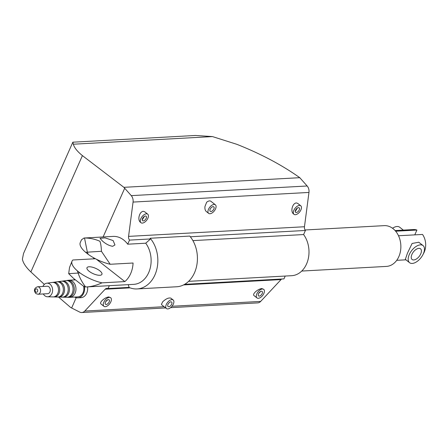 <?xml version="1.0" encoding="UTF-8"?>
<svg xmlns="http://www.w3.org/2000/svg" width="448" height="448" viewBox="0 0 448 448"><rect width="100%" height="100%" fill="white"/><g stroke="black" fill="none" stroke-linecap="round" stroke-linejoin="round"><path stroke-width="0.67" d="M86.761 286.922L133.773 284.346A24.5 18.676 -93.1 0 0 148.68 272.642A24.5 18.676 -93.1 0 0 145.734 243.208L127.708 244.194A24.5 18.676 -93.1 0 0 113.064 236.41L84.504 238C89.897 238 95.038 239.098 99.921 241.276C100.783 243.611 101.287 246.949 101.427 251.294L110.202 264.27L133.073 263.015A24.5 18.676 86.9 0 1 130.648 273.633A24.5 18.676 86.9 0 1 124.841 281.59L101.97 282.845C96.706 285.27 91.638 286.63 86.761 286.922L85.618 286.966L83.429 286.154L73.494 278.354L68.695 273.672L69.513 267.49L72.061 261.1A24.5 8.82 -156.1 0 1 72.873 259.986L95.43 258.748M128.262 284.648L129.091 287.381L108.058 288.534A4.082 3.114 -93.1 0 0 106.949 288.327A4.082 3.114 -93.1 0 0 105.151 289.218L84.773 311.052A6.804 5.186 86.9 0 1 81.788 312.53A6.804 5.186 86.9 0 1 79.666 312.066L70.638 307.485L58.531 297.052M128.929 287.386A29.26 22.31 -93.1 0 0 137.116 288.938A29.26 22.31 -93.1 0 0 154.913 274.954A29.26 22.31 -93.1 0 0 150.181 238.246L150.556 238.946L145.734 243.208M137.116 288.938L176.691 286.765A29.26 22.31 -93.1 0 0 194.494 272.787A29.26 22.31 -93.1 0 0 189.756 236.079L150.181 238.246M301.728 271.057L386.406 266.414A20.418 15.562 -93.1 0 0 398.826 256.659A20.418 15.562 -93.1 0 0 398.474 235.676A20.418 15.562 -93.1 0 0 384.171 225.646L305.088 229.975M188.614 281.344L291.642 275.699A24.5 18.676 -93.1 0 0 306.55 263.995A24.5 18.676 -93.1 0 0 303.604 234.556L305.418 230.462A4.082 3.114 86.9 0 1 304.466 226.744L308.963 192.438A6.804 5.186 -93.1 0 0 307.16 185.993L299.774 177.688C281.904 164.993 260.926 153.871 236.852 144.318L212.47 136.584L195.468 135.47L72.85 142.19L73.349 144.211C74.234 147.616 77.252 151.413 82.415 155.613L123.883 187.326L131.258 195.63A6.804 5.186 86.9 0 1 133.062 202.076L128.565 236.387A4.082 3.114 -93.1 0 0 129.522 240.1L127.708 244.194M99.736 270.738A8.165 2.94 -156.1 0 1 101.926 274.338A8.165 2.94 -156.1 0 1 96.835 274.938A8.165 2.94 -156.1 0 1 89.18 271.32A8.165 2.94 -156.1 0 1 86.99 267.719A8.165 2.94 -156.1 0 1 92.081 267.12A8.165 2.94 -156.1 0 1 99.736 270.738M113.109 240.554L114.951 244.944L112.717 246.294C109.374 245.812 105.986 244.093 102.558 241.136L100.016 238.325L105.078 237.877L113.109 240.554M37.946 294.241L47.639 293.709A3.741 2.856 -93.1 0 0 49.913 291.922A3.741 2.856 -93.1 0 0 49.851 288.075A3.741 2.856 -93.1 0 0 47.225 286.238L37.537 286.765C34.104 288.176 33.533 290.438 35.834 293.563L37.946 294.241A3.741 2.856 -93.1 0 0 40.219 292.454A3.741 2.856 -93.1 0 0 39.155 287.314A3.741 2.856 -93.1 0 0 37.537 286.765M43.31 293.95A6.804 5.186 -93.1 0 0 47.488 296.772L53.032 296.918A7.252 5.527 -93.1 0 0 57.781 293.446A7.252 5.527 -93.1 0 0 57.562 285.802A7.252 5.527 -93.1 0 0 52.237 282.464L46.743 283.209A6.804 5.186 -93.1 0 0 42.918 286.429A6.804 5.186 -93.1 0 0 42.902 286.474M47.488 296.772A6.804 5.186 -93.1 0 0 51.946 293.518A6.804 5.186 -93.1 0 0 51.738 286.345A6.804 5.186 -93.1 0 0 46.743 283.209M53.603 296.89A7.342 5.6 -93.1 0 0 54.174 296.946L57.607 297.035A7.622 5.807 -93.1 0 0 62.597 293.39A7.622 5.807 -93.1 0 0 62.367 285.359A7.622 5.807 -93.1 0 0 56.773 281.848L53.374 282.307A7.342 5.6 -93.1 0 0 52.808 282.425M54.174 296.946A7.342 5.6 -93.1 0 0 58.985 293.429A7.342 5.6 -93.1 0 0 58.766 285.69A7.342 5.6 -93.1 0 0 53.374 282.307M58.178 297.013A7.711 5.88 -93.1 0 0 58.75 297.063L62.182 297.147A7.986 6.087 -93.1 0 0 67.413 293.328A7.986 6.087 -93.1 0 0 67.178 284.911A7.986 6.087 -93.1 0 0 61.309 281.226L57.91 281.691A7.711 5.88 -93.1 0 0 57.344 281.803M58.75 297.063A7.711 5.88 -93.1 0 0 63.801 293.373A7.711 5.88 -93.1 0 0 63.571 285.247A7.711 5.88 -93.1 0 0 57.91 281.691M62.754 297.13A8.081 6.16 -93.1 0 0 63.325 297.181L66.769 297.265A8.355 6.373 -93.1 0 0 72.24 293.272A8.355 6.373 -93.1 0 0 71.988 284.463A8.355 6.373 -93.1 0 0 65.856 280.61L62.446 281.075A8.081 6.16 -93.1 0 0 61.88 281.187M63.325 297.181A8.081 6.16 -93.1 0 0 68.622 293.311A8.081 6.16 -93.1 0 0 68.376 284.799A8.081 6.16 -93.1 0 0 62.446 281.075M67.334 297.248A8.445 6.44 -93.1 0 0 67.906 297.298L69.49 297.338A8.574 6.535 -93.1 0 0 69.888 297.332A8.574 6.535 -93.1 0 0 75.107 293.233A8.574 6.535 -93.1 0 0 74.956 284.418A8.574 6.535 -93.1 0 0 68.953 280.207A8.574 6.535 -93.1 0 0 68.55 280.246L66.982 280.459A8.445 6.44 -93.1 0 0 66.422 280.566M67.906 297.298A8.445 6.44 -93.1 0 0 73.438 293.255A8.445 6.44 -93.1 0 0 73.181 284.351A8.445 6.44 -93.1 0 0 66.982 280.459M69.888 297.332L77.806 296.895A8.574 6.535 -93.1 0 0 83.02 292.802A8.574 6.535 -93.1 0 0 83.647 286.317M87.584 286.877A9.526 7.263 86.9 0 1 86.727 293.126A9.526 7.263 86.9 0 1 80.937 297.679L77.857 297.847A9.526 7.263 -93.1 0 0 83.653 293.294A9.526 7.263 -93.1 0 0 84.465 286.737M74.642 297.069A9.526 7.263 -93.1 0 0 77.857 297.847M110.835 301.846A5.443 2.929 -51.9 0 1 103.953 306.32A5.443 2.929 -51.9 0 1 103.802 302.232A5.443 2.929 -51.9 0 1 110.678 297.758A5.443 2.929 -51.9 0 1 110.835 301.846M103.953 306.32L100.873 303.901C100.234 303.279 100.582 302.226 101.903 300.742C104.16 298.542 106.456 297.276 108.791 296.94L110.678 297.758M105.7 301.689L107.8 299.74M105.47 302.142A2.856 1.534 -51.9 0 1 109.082 299.79A2.856 1.534 -51.9 0 1 109.166 301.941A2.856 1.534 -51.9 0 1 105.554 304.287A2.856 1.534 -51.9 0 1 105.47 302.142M147.879 218.26A5.443 2.929 -51.9 0 1 140.997 222.734A5.443 2.929 -51.9 0 1 140.84 218.646A5.443 2.929 -51.9 0 1 147.722 214.172A5.443 2.929 -51.9 0 1 147.879 218.26M140.997 222.734L140.286 222.18C139.149 221.161 138.701 219.486 138.947 217.157C139.608 213.707 141.03 211.747 143.209 211.288L144.637 211.747L147.722 214.172M142.223 219.923L144.346 216.406M142.509 218.557A2.856 1.534 -51.9 0 1 146.126 216.205A2.856 1.534 -51.9 0 1 146.205 218.35A2.856 1.534 -51.9 0 1 142.593 220.702A2.856 1.534 -51.9 0 1 142.509 218.557M300.91 209.877A5.443 2.929 -51.9 0 1 294.028 214.351A5.443 2.929 -51.9 0 1 293.871 210.263A5.443 2.929 -51.9 0 1 300.754 205.789A5.443 2.929 -51.9 0 1 300.91 209.877M294.028 214.351L293.322 213.791C292.18 212.778 291.732 211.103 291.978 208.774C292.639 205.318 294.062 203.364 296.24 202.905L297.668 203.364L300.754 205.789M295.26 211.54L297.382 208.023M295.546 210.168A2.856 1.534 -51.9 0 1 299.158 207.822A2.856 1.534 -51.9 0 1 299.236 209.966A2.856 1.534 -51.9 0 1 295.624 212.313A2.856 1.534 -51.9 0 1 295.546 210.168M210.168 209.182A2.856 1.534 -51.9 0 1 213.78 206.836A2.856 1.534 -51.9 0 1 213.858 208.981A2.856 1.534 -51.9 0 1 210.246 211.333A2.856 1.534 -51.9 0 1 210.168 209.182M215.533 208.891A5.443 2.929 -51.9 0 1 208.65 213.366A5.443 2.929 -51.9 0 1 208.494 209.278A5.443 2.929 -51.9 0 1 215.376 204.803A5.443 2.929 -51.9 0 1 215.533 208.891M208.65 213.366L206.298 211.518C205.162 210.504 204.714 208.83 204.96 206.494L206.668 202.227A5.443 2.929 128.1 0 1 210.862 201.258L215.376 204.803M263.866 293.462A5.443 2.929 -51.9 0 1 256.99 297.937A5.443 2.929 -51.9 0 1 256.833 293.849A5.443 2.929 -51.9 0 1 263.715 289.374A5.443 2.929 -51.9 0 1 263.866 293.462M256.99 297.937L253.904 295.512C253.266 294.89 253.613 293.838 254.934 292.359C257.191 290.158 259.487 288.887 261.828 288.551L263.715 289.374M258.731 293.306L260.831 291.357M258.502 293.754A2.856 1.534 -51.9 0 1 262.114 291.407A2.856 1.534 -51.9 0 1 262.198 293.552A2.856 1.534 -51.9 0 1 258.586 295.904A2.856 1.534 -51.9 0 1 258.502 293.754M167.983 304.377A2.856 1.534 -51.9 0 1 171.595 302.03A2.856 1.534 -51.9 0 1 171.674 304.175A2.856 1.534 -51.9 0 1 168.062 306.527A2.856 1.534 -51.9 0 1 167.983 304.377M173.348 304.086A5.443 2.929 -51.9 0 1 166.466 308.56A5.443 2.929 -51.9 0 1 166.309 304.472A5.443 2.929 -51.9 0 1 173.191 299.998A5.443 2.929 -51.9 0 1 173.348 304.086M166.466 308.56L161.952 305.015A5.443 2.929 128.1 0 1 161.431 304.304L162.775 301.694C166.051 298.715 168.739 297.534 170.839 298.15L173.191 299.998M170.576 307.664L257.684 302.893A6.804 5.186 -93.1 0 0 260.674 301.409L281.053 279.58A4.082 3.114 86.9 0 1 281.764 279.014M74.749 279.339A9.526 7.263 -93.1 0 0 73.707 279.944M44.335 284.396L30.867 271.93C25.934 267.232 23.111 262.982 22.4 259.185L23.526 253.495L72.845 142.195M85.63 252.314L87.371 252.162L88.183 254.324L85.63 252.314A24.5 8.82 23.9 0 1 80.293 242.53L81.514 239.77L84.078 238M68.695 273.672L78.114 273.056L77.398 270.889L79.951 272.894L78.114 273.056C79.778 277.984 82.275 282.621 85.618 286.966M101.427 251.294L87.371 252.162L84.504 238M88.183 254.324A24.5 8.82 23.9 0 0 110.202 264.27M101.97 282.845A24.5 8.82 -156.1 0 1 79.951 272.894M96.365 259.224L124.841 281.59M77.398 270.889A24.5 8.82 -156.1 0 1 72.061 261.1M109.318 285.69L108.058 288.534M184.66 284.334L283.959 278.891L285.219 276.046M123.883 187.326L299.774 177.688M129.522 240.1L150.556 238.946M303.604 234.556L192.909 240.621M190.322 236.768L305.418 230.462M423.36 253.764A10.886 5.858 -51.9 0 1 409.601 262.713A10.886 5.858 -51.9 0 1 409.287 254.531A10.886 5.858 -51.9 0 1 423.052 245.588A10.886 5.858 -51.9 0 1 423.36 253.764M409.601 262.713L405.328 259.358L407.484 253.114L412.098 243.471L418.785 242.234L423.052 245.588M420.722 253.91A6.804 3.662 -51.9 0 1 412.121 259.498A6.804 3.662 -51.9 0 1 411.925 254.391A6.804 3.662 -51.9 0 1 420.526 248.797A6.804 3.662 -51.9 0 1 420.722 253.91M423.265 253.977A14.902 11.362 -93.1 0 0 424.194 252.202A14.902 11.362 -93.1 0 0 422.514 234.444L398.513 235.76M395.657 231.213L416.92 230.048L414.781 234.87M416.92 230.048A14.902 11.362 -93.1 0 0 413.498 229.555L395.097 230.569M392.515 228.245A10.886 5.858 -51.9 0 1 399.678 227.226L403.351 230.115M35.291 289.694A1.702 1.299 -93.1 0 0 35.778 292.029A1.702 1.299 -93.1 0 0 37.548 291.463A1.702 1.299 -93.1 0 0 37.066 289.128A1.702 1.299 -93.1 0 0 35.291 289.694M105.151 289.218L130.071 287.851M183.574 284.922L281.053 279.58M84.773 311.052L164.102 306.701M171.982 306.27L260.674 301.409M133.062 202.076L308.963 192.438M128.565 236.387L304.466 226.744M93.402 258.86L93.828 257.891M103.107 236.958L124.695 188.244M82.415 155.613L30.867 271.93M71.63 307.989L76.194 297.69M73.349 144.211L212.47 136.584M131.258 195.63L307.16 185.993M68.953 280.207L75.404 279.854M165.665 307.933L81.788 312.53M396.726 260.327L405.922 259.823"/></g></svg>
